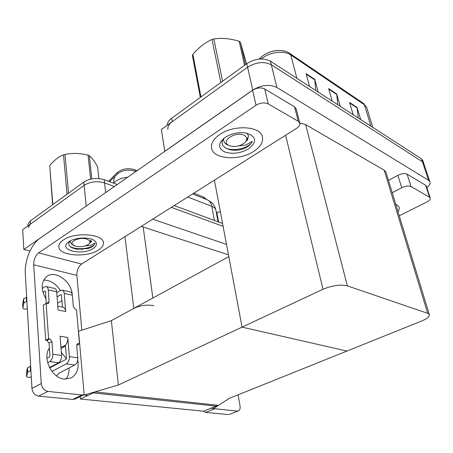 <?xml version="1.0" encoding="UTF-8"?>
<svg xmlns="http://www.w3.org/2000/svg" width="453" height="453" viewBox="0 0 453 453"><rect width="100%" height="100%" fill="white"/><g stroke="black" fill="none" stroke-linecap="round" stroke-linejoin="round"><path stroke-width="0.68" d="M153.89 305.639C146.931 304.495 140.232 305.418 133.799 308.408L111.359 320.645L118.369 385.01L84.19 395.05L87.961 395.441L93.335 392.904L216.172 406.143L210.934 408.232L213.652 408.515L229.19 398.414L421.63 321.03C427.411 318.589 429.965 316.387 429.285 314.427L427.677 313.323L347.36 285.877C340.503 284.263 332.389 285.39 323.023 289.263L118.369 385.01M29.972 251.047L23.828 249.456L22.684 229.711L84.122 185.328C90.334 181.619 97.14 180.815 104.547 182.916L114.354 186.506L104.547 182.916C97.14 180.815 90.334 181.619 84.122 185.328L30.493 224.065L28.075 227.553M171.359 207.378L223.108 226.33L171.359 207.378M152.689 219.167L226.506 244.41M23.828 249.456L87.333 205.317M228.471 254.852L141.251 226.387M108.539 181.285L117.316 172.525C122.242 168.743 128.035 167.791 134.683 169.665L137.14 170.645M193.873 193.165L203.918 197.157L206.613 199.484M80.379 399.025L203.522 411.194L218.221 405.322L95.441 391.907L80.379 399.025L80.17 396.579M84.19 395.05L78.55 331.217L111.359 320.645L228.805 256.613L242.066 327.14L346.947 351.058L242.066 327.14L214.428 180.186M167.876 129.281C167.61 126.591 169.054 124.065 172.202 121.698L247.593 67.242C256.109 62.027 264.025 61.212 271.341 64.802L422.394 161.727L423.94 163.912L422.394 161.727L271.341 64.802C264.025 61.212 256.109 62.027 247.593 67.242L161.37 129.524L164.813 151.296L252.78 90.045C261.477 84.898 269.518 84.043 276.896 87.48L428.544 180.294L429.795 181.545C430.616 183.352 429.637 185.39 426.851 187.672M386.16 172.769L385.894 171.914L384.212 170.203L305.639 124.603L299.773 122.973M27.939 225.373L27.882 224.439L30.294 220.934L83.794 182.072C89.988 178.352 96.783 177.553 104.179 179.671L117.231 184.501M174.207 205.583L222.57 223.476M315.752 90.509L314.739 79.371L306.086 73.629L309.541 86.495M318.227 92.106L314.739 79.371M358.244 117.967L357.083 107.469L349.597 102.503L353.181 114.7M360.679 119.547L357.083 107.469M337.768 104.739L336.675 93.93L328.64 88.595L332.168 101.115M340.226 106.325L336.675 93.93M265.685 53.975C270.186 51.517 274.92 50.351 279.875 50.464M167.276 125.26C167.293 122.752 168.743 120.419 171.63 118.256L246.777 63.663C255.271 58.437 263.165 57.627 270.469 61.24L421.426 158.799L422.977 160.996M411.069 186.574C408.663 185.583 405.56 185.968 401.749 187.729L397.876 175.311C401.641 173.533 404.727 173.154 407.122 174.179L411.069 186.574L429.574 197.281L425.627 185.254L426.398 186.291M407.122 174.179L425.627 185.254M397.876 175.311L388.464 180.356M229.388 414.393L238.199 410.996C239.801 410.293 240.413 408.572 240.033 405.831L238.074 394.84M213.742 408.459L214.773 408.748L205.622 412.389L228.193 414.586M205.622 412.389L203.176 411.16M214.773 408.748L237.259 411.086M398.023 211.744C399.291 209.864 399.58 208.165 398.889 206.653L395.65 203.952L398.889 206.653C399.58 208.165 399.291 209.864 398.023 211.744M399.257 215.792L426.89 201.964C429.563 200.537 430.667 199.178 430.208 197.899L429.574 197.281M392.23 192.712L401.749 187.729M77.695 359.976C79.207 368.38 77.027 374.365 71.149 377.921L64.247 379.059C51.75 378.244 42.061 357.91 49.411 348.046M219.711 134.569C213.561 138.924 210.855 143.437 211.591 148.12C213.176 159.36 239.326 161.104 253.691 151.393C260.622 146.806 263.516 141.897 262.378 136.664C260.322 126.03 233.714 124.473 219.711 134.569C233.714 124.473 260.322 126.03 262.378 136.664C263.516 141.897 260.622 146.806 253.691 151.393C239.326 161.104 213.176 159.36 211.591 148.12C210.855 143.437 213.561 138.924 219.711 134.569M63.307 240.045C60.504 241.97 59.02 244.003 58.85 246.132C57.537 255.741 86.648 258.244 98.516 249.977C101.727 247.904 103.363 245.673 103.426 243.284C104.637 234.076 75.056 231.392 63.307 240.045C75.056 231.392 104.637 234.076 103.426 243.284C103.363 245.673 101.727 247.904 98.516 249.977C86.648 258.244 57.537 255.741 58.85 246.132C59.02 244.003 60.504 241.97 63.307 240.045M65.498 346.069L61.042 348.499M268.244 103.907C264.49 102.248 260.424 102.689 256.041 105.232L252.638 90.243C256.959 87.678 260.985 87.248 264.716 88.958L268.244 103.907L298.25 121.274L294.575 106.829L296.222 109.065M264.716 88.958L294.575 106.829M252.638 90.243L39.915 238.329C31.183 244.173 24.4 260.758 25.317 273.839L31.953 388.363L41.268 383.572L33.715 264.807C33.715 259.597 35.351 255.622 38.618 252.887L256.041 105.232M43.652 280.101C50.357 280.113 55.946 283.589 60.419 290.532M61.336 352.309L66.37 358.827M68.998 368C69.241 372.389 68.239 376.103 65.985 379.155M74.926 399.07L72.673 399.433L82.05 394.965L84.156 394.676L74.926 399.07M41.268 383.572C41.931 387.978 44.162 390.594 47.961 391.42L38.596 396.109L72.673 399.433M38.596 396.109C34.807 395.31 32.593 392.723 31.953 388.363M47.961 391.42L82.05 394.965M45.974 298.855C40.713 289.512 40.9 282.106 46.546 276.636C54.983 269.546 71.393 281.177 72.225 294.359M81.817 330.163L76.868 275.373L33.715 264.807M38.618 252.887L81.602 264.048L296.692 128.25C299.252 126.54 300.277 124.768 299.761 122.939L298.25 121.274M81.602 264.048C78.335 266.607 76.761 270.384 76.868 275.373M61.58 355.486C61.619 358.906 60.594 361.341 58.505 362.796L49.751 361.585C51.84 360.112 52.876 357.655 52.848 354.201L61.58 355.486L60.096 336.2L67.808 337.508L69.366 356.63L77.769 357.87L76.699 345.48L77.446 343.748L79.502 343.776L76.687 345.294M58.505 362.796L49.49 367.564M62.078 346.822L65.442 345.316C67.157 343.17 67.944 340.565 67.808 337.508M65.442 345.316L66.461 358.17L65.957 359.371L49.7 367.961M77.769 357.87C77.837 361.228 76.823 363.617 74.739 365.039L66.314 363.872L51.914 371.403M66.314 363.872C68.403 362.44 69.417 360.022 69.366 356.63M45.362 297.887L45.883 297.564M48.239 289.909C48.052 287.989 47.378 286.868 46.212 286.562L54.632 288.442C55.804 288.754 56.483 289.863 56.682 291.766L48.239 289.909L49.094 301.851L48.465 303.391L46.115 303.363L43.318 305.073L45.713 340.316L46.914 340.514L49.06 343.08L49.949 355.775L49.434 356.998L46.936 358.351M64.218 293.425C64.015 291.534 63.324 290.435 62.146 290.118L70.266 291.936C71.444 292.247 72.14 293.34 72.355 295.22L64.218 293.425L65.691 311.539L58.086 310.022L56.682 291.766M65.691 311.539C65.419 309.042 64.502 307.604 62.95 307.23L57.791 306.183M62.146 290.118L60.492 290.486L56.761 292.785M61.325 294.733L60.821 294.626L57.078 296.908M60.821 294.626L61.444 295.118L62.395 307.117M45.357 291.256L44.858 291.149L45.47 291.647L46.291 303.397M46.212 286.562L44.564 286.942L42.191 288.442M44.858 291.149L42.939 292.349M22.661 304.178L23.658 298.77L26.67 297.253M26.914 301.404L26.517 301.494L26.28 297.344M23.658 298.77L23.89 302.915L26.517 301.494M23.89 302.915L22.882 308.114C23.324 309.088 24.813 309.331 27.344 308.838M23.448 299.654L23.681 303.787M74.739 365.039L58.539 373.397L58.256 374.41L56.206 375.667M79.502 343.776L76.483 309.563L75.385 309.342L73.363 306.868L72.355 295.22M57.565 303.255L61.88 300.656M46.115 303.363L48.584 338.697L45.713 340.316M48.584 338.697L49.785 338.895L51.936 341.471L52.848 354.201M49.751 361.585L47.644 362.717M30.94 370.854L30.527 370.945L30.266 366.432L30.679 366.341M26.427 372.292L27.525 367.728L27.775 372.236L30.527 370.945M27.775 372.236L26.665 376.613C27.118 377.406 28.664 377.547 31.297 377.038M27.525 367.728L30.266 366.432M27.299 368.47L27.548 372.972M85.158 245.945L90.691 245.328L94.915 243.001C94.773 244.388 93.777 245.69 91.936 246.891L87.922 248.533L77.242 249.207C70.079 247.944 67.469 245.35 69.4 241.415M93.188 248.471C82.248 256.149 57.146 249.813 68.675 241.902L69.026 241.659C74.915 237.457 88.828 236.743 94.026 240.305C97.559 242.87 97.276 245.594 93.188 248.471M90.402 242.417L91.364 240.826M69.609 246.053C76.665 251.222 94.864 248.102 94.915 243.001M76.608 249.11L87.967 248.521L89.694 247.995M238.159 145.979L245.832 145.017L252.298 141.319C251.483 143.38 249.784 145.249 247.202 146.931L245.345 147.995C233.25 153.907 216.149 147.327 224.105 138.154M248.584 148.861C240.339 153.431 232.332 154.439 224.563 151.885C218.063 148.318 217.984 143.68 224.337 137.978L225.266 137.321C231.789 133.346 238.765 131.914 246.189 133.035C256.506 136.546 257.304 141.823 248.584 148.861M246.987 140.164L247.944 138.573M246.285 133.052C248.057 134.201 248.72 135.651 248.278 137.406M223.742 138.612L223.742 139.094M224.445 147.333C232.429 152.395 249.733 148.08 252.298 141.319M216.336 212.565L220.368 211.755M216.347 212.638L216.845 212.519L218.606 222.01M220.373 211.789L216.845 212.519M52.599 204.733L49.751 165.566L52.825 204.569M67.027 194.252L63.533 154.852C58.703 156.687 54.105 160.254 49.751 165.566M63.533 154.852L65.034 154.445L68.505 193.176M90.611 179.161L88.086 155.215C80.34 153.154 72.65 152.899 65.034 154.445M88.086 155.215L89.343 155.707L91.806 178.912M69.213 241.534L70.022 242.14M75.611 246.234L73.454 245.305C67.95 242.112 79.241 236.647 86.557 239.042C90.255 240.39 90.9 242.157 88.482 244.343C84.819 246.613 80.532 247.242 75.611 246.234M74.598 245.543L71.874 244.326L69.881 241.126M90.532 242.468C91.744 241.557 91.761 240.786 90.572 240.152L90.804 241.143L89.507 243.437M98.896 178.556L97.599 166.902C94.739 161.511 91.987 157.774 89.343 155.707M90.787 240.826L90.572 240.152M200.322 97.412L192.406 55.566L192.887 54.315L200.973 96.936M220.866 82.486L212.01 39.456C205.107 42.559 198.731 47.508 192.887 54.315M212.01 39.456L213.822 38.941L222.587 81.234M244.558 65.277L239.139 41.263C230.413 38.539 221.976 37.769 213.822 38.941M239.139 41.263L240.35 42.044L245.464 64.62M228.946 145.481C219.66 141.5 235.826 130.674 244.292 135.396C247.57 137.463 247.61 140.005 244.405 143.023C240.305 145.991 235.741 147.021 230.707 146.109L228.946 145.481M228.958 145.487L227.4 144.886C224.388 143.341 223.216 141.189 223.884 138.431M246.285 141.149C247.808 139.852 248.278 138.675 247.683 137.604L245.628 141.857M246.523 63.845L240.35 42.044M133.799 308.408L124.937 236.687M105.651 192.565L104.179 179.671M86.2 206.024L83.794 182.072M152.854 298.023L143.165 226.879M117.316 172.525L117.486 173.895M134.683 169.665L134.881 171.138M203.918 197.157L204.161 198.516M252.78 90.045L246.777 63.663M276.896 87.48L270.469 61.24M428.544 180.294L421.426 158.799M427.677 313.323L384.212 170.203M347.36 285.877L305.639 124.603M323.023 289.263L285.6 135.254M127.746 177.18C122.848 177.757 118.788 179.145 115.56 181.336L113.477 183.114M135.13 171.228L135.86 171.534M117.265 174.156L115.56 175.685C114.088 177.542 113.51 179.903 113.822 182.769L113.879 183.261M192.621 193.958L207.298 199.756L211.291 202.225C213.725 204.394 215.266 207.083 215.917 210.3C215.577 208.64 214.218 207.332 211.828 206.375C211.166 203.086 209.66 200.877 207.298 199.756L206.783 199.552M214.411 220.458L211.828 206.375L187.763 197.027M30.294 220.934L30.493 224.065M260.877 57.446L260.254 59.003M289.382 53.148L290.792 54.955C284.071 50.045 269.082 52.072 261.319 58.969M367.083 108.675L366.687 107.389L363.012 103.103M370.899 126.149L364.416 104.802L290.792 54.955L296.891 78.318M171.63 118.256L172.202 121.698M328.81 89.201L336.777 94.484M349.773 103.091L357.19 108.007M306.251 74.252L314.841 79.943M49.094 301.851L46.495 303.442M22.656 303.991L22.882 308.091M78.38 343.595L76.857 344.416M49.785 338.895L46.914 340.514M51.936 341.471L49.06 343.08M26.421 372.14L26.67 376.59M81.081 249.416L91.5 247.157M429.795 181.545L422.683 160.113M429.285 314.427L385.894 171.914M109.552 181.659L117.706 173.72C122.978 169.869 128.958 169.105 135.651 171.438L135.877 171.523M27.882 224.439L27.973 225.888M215.917 210.3L218.046 221.8M259.167 59.088L260.634 57.678C267.961 50.323 282.672 48.029 290.016 53.584L363.634 103.522L366.687 107.389L372.774 127.361M229.133 414.495L238.199 410.996M430.208 197.899L426.262 185.889M103.324 242.332L103.426 243.284M299.761 122.939L296.086 108.533M22.656 304.02L22.882 308.114M26.421 372.162L26.665 376.613M60.9 346.636L62.333 346.862M93.743 240.135L94.026 240.305M73.454 245.305L71.874 244.326"/></g></svg>
